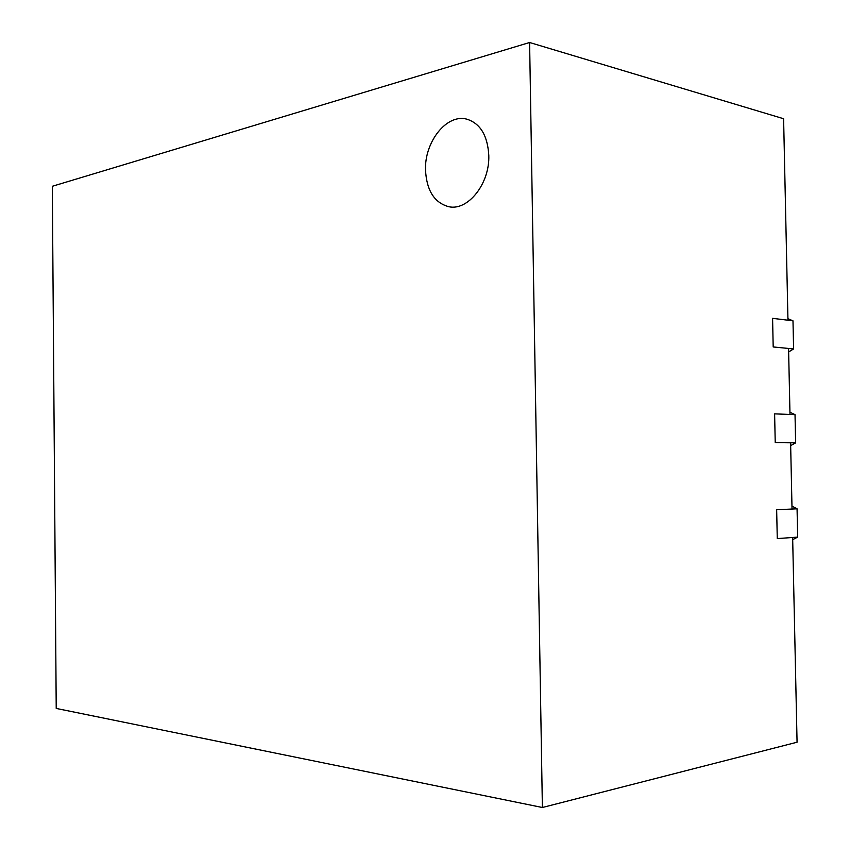 <?xml version="1.0" encoding="UTF-8"?>
<svg xmlns="http://www.w3.org/2000/svg" width="850" height="850" viewBox="0 0 850 850"><rect width="100%" height="100%" fill="white"/><g stroke="black" fill="none" stroke-linecap="round" stroke-linejoin="round"><path stroke-width="1.27" d="M788.641 351.974L793.602 348.936L792.986 320.822L787.918 318.697M790.659 445.644L795.632 442.861L795.026 414.641L774.616 413.865L775.232 442.606L774.616 413.865L789.99 414.449L788.566 348.447L773.192 346.959L772.586 318.336L773.192 346.959L793.602 348.936M529.603 42.5L52.318 186.278L56.217 708.433L542.385 807.5L529.603 42.5L783.604 118.734L787.961 320.206L772.586 318.336L792.986 320.822M795.026 414.641L789.947 412.239M792.699 539.644L797.683 537.115L797.066 508.799L776.656 509.745L777.272 538.592L776.656 509.745L792.03 509.033L790.606 442.797L775.232 442.606L795.632 442.861M797.066 508.799L791.966 506.122M542.385 807.5L797.066 742.22L792.646 537.487L777.272 538.592L797.683 537.115M488.793 155.401C487.624 135.458 480.261 123.367 466.703 119.127C446.579 113.624 424.394 142.014 425.521 170.127C426.658 190.666 434.446 202.874 448.885 206.731C467.936 211.055 489.855 183.727 488.793 155.401C487.624 135.458 480.261 123.367 466.703 119.127C446.579 113.624 424.394 142.014 425.521 170.127C426.658 190.666 434.446 202.874 448.885 206.731C467.936 211.055 489.855 183.727 488.793 155.401"/></g></svg>
